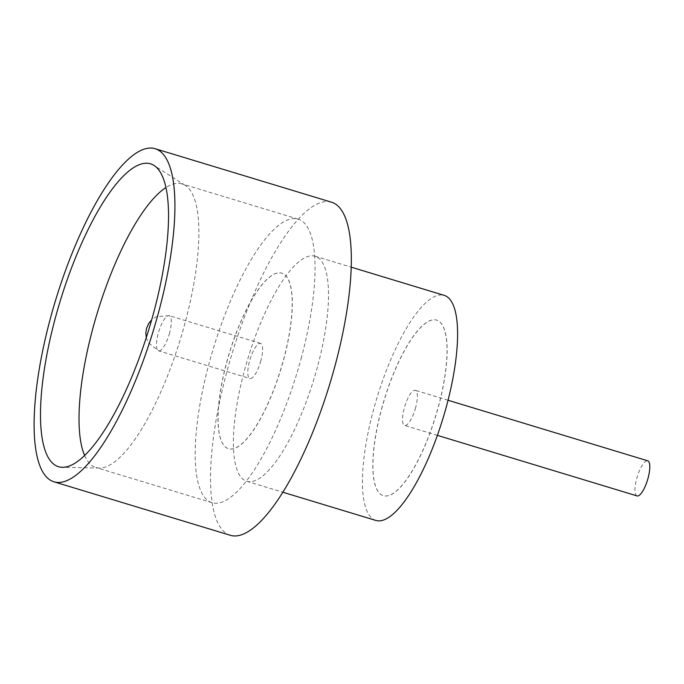 <?xml version="1.0" encoding="UTF-8"?>
<svg xmlns="http://www.w3.org/2000/svg" width="684" height="684" viewBox="0 0 684 684"><rect width="100%" height="100%" fill="white"/><g stroke="black" fill="none" stroke-linecap="round" stroke-linejoin="round"><path stroke-width="0.51" stroke-dasharray="3.42 2.56" d="M637.061 495.917A18.348 5.395 106.9 0 1 636.701 478.638A18.348 5.395 106.9 0 1 647.714 460.802M415.633 407.596A18.348 5.395 106.9 0 1 404.62 425.431A18.348 5.395 106.9 0 1 404.253 408.151A18.348 5.395 106.9 0 1 415.265 390.316A18.348 5.395 106.9 0 1 415.633 407.596M84.645 455.535A148.189 43.571 -73.1 0 0 95.931 467.505A148.189 43.571 -73.1 0 0 99.513 468.061A148.189 43.571 -73.1 0 0 184.902 323.438A148.189 43.571 -73.1 0 0 185.236 185.398A148.189 43.571 -73.1 0 0 181.944 183.876A148.189 43.571 -73.1 0 0 165.913 187.553M301.088 358.673A148.189 43.571 -73.1 0 0 298.121 219.111A148.189 43.571 -73.1 0 0 209.15 363.17A148.189 43.571 -73.1 0 0 212.117 502.731A148.189 43.571 -73.1 0 0 301.088 358.673M317.419 366.966A117.614 34.585 106.9 0 1 246.804 481.305A117.614 34.585 106.9 0 1 244.453 370.531A117.614 34.585 106.9 0 1 315.067 256.201A117.614 34.585 106.9 0 1 317.419 366.966M375.892 520.447A117.614 34.585 106.9 0 1 373.549 409.682A117.614 34.585 106.9 0 1 444.155 295.351M230.422 535.324A174.069 51.18 106.9 0 1 226.943 371.386A174.069 51.18 106.9 0 1 331.449 202.173M381.569 409.288A91.742 26.975 106.9 0 1 436.648 320.112A91.742 26.975 106.9 0 1 438.478 406.51A91.742 26.975 106.9 0 1 383.408 495.686A91.742 26.975 106.9 0 1 381.569 409.288M381.484 409.263A91.742 26.975 106.9 0 1 436.563 320.086A91.742 26.975 106.9 0 1 438.393 406.484A91.742 26.975 106.9 0 1 383.322 495.661A91.742 26.975 106.9 0 1 381.484 409.263M226.746 362.34A91.742 26.975 106.9 0 1 281.825 273.155A91.742 26.975 106.9 0 1 283.663 359.553A91.742 26.975 106.9 0 1 228.584 448.738A91.742 26.975 106.9 0 1 226.746 362.34M226.661 362.315A91.742 26.975 106.9 0 1 281.74 273.13A91.742 26.975 106.9 0 1 283.569 359.527A91.742 26.975 106.9 0 1 228.499 448.713A91.742 26.975 106.9 0 1 226.661 362.315M260.895 360.673A18.348 5.395 106.9 0 1 249.882 378.508A18.348 5.395 106.9 0 1 249.515 361.229A18.348 5.395 106.9 0 1 260.527 343.385A18.348 5.395 106.9 0 1 260.895 360.673M169.589 332.98A18.348 5.395 106.9 0 1 158.568 350.815A18.348 5.395 106.9 0 1 158.201 333.536A18.348 5.395 106.9 0 1 169.222 315.7A18.348 5.395 106.9 0 1 169.589 332.98M437.392 435.366L404.62 425.431M185.236 185.398L153.96 165.417M298.121 219.111L181.944 183.876M246.804 481.305L282.911 492.249M146.282 337.605L148.308 342.727L158.568 350.815L249.882 378.508M260.527 343.385L169.222 315.7L156.2 316.726L151.668 319.856M315.067 256.201L351.174 267.153M212.117 502.731L95.931 467.505M99.513 468.061L62.406 467.309M448.037 400.251L415.265 390.316"/><path stroke-width="1.03" d="M448.037 400.251L647.714 460.802A18.348 5.395 106.9 0 1 648.081 478.082A18.348 5.395 106.9 0 1 637.061 495.917L437.392 435.366M55.421 317.65A158.278 46.538 106.9 0 1 153.96 165.417A158.278 46.538 106.9 0 1 153.609 312.853A158.278 46.538 106.9 0 1 62.406 467.309A158.278 46.538 106.9 0 1 55.421 317.65M165.913 187.553A148.189 43.571 -73.1 0 0 92.973 327.935A148.189 43.571 -73.1 0 0 84.645 455.535M351.174 267.153L444.155 295.351A117.614 34.585 106.9 0 1 446.507 406.116A117.614 34.585 106.9 0 1 375.892 520.447L282.911 492.249M155.029 148.676L331.449 202.173A174.069 51.18 106.9 0 1 334.929 366.111A174.069 51.18 106.9 0 1 230.422 535.324L54.002 481.827A174.069 51.18 106.9 0 1 50.522 317.889A174.069 51.18 106.9 0 1 155.029 148.676A174.069 51.18 106.9 0 1 158.508 312.614A174.069 51.18 106.9 0 1 54.002 481.827M151.668 319.856L148.676 323.532L146.487 328.611L145.837 332.886L146.282 337.605"/></g></svg>
